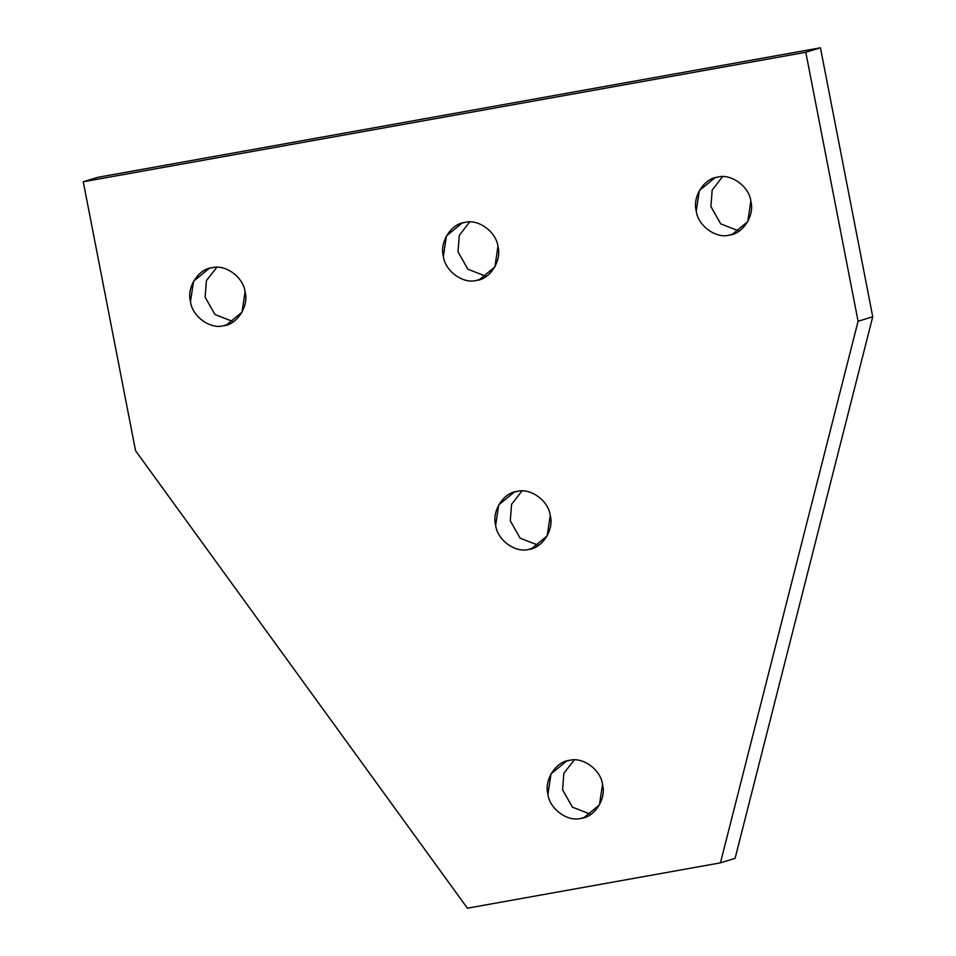 <?xml version="1.0" encoding="UTF-8"?>
<svg xmlns="http://www.w3.org/2000/svg" width="956" height="956" viewBox="0 0 956 956"><rect width="100%" height="100%" fill="white"/><g stroke="black" fill="none" stroke-linecap="round" stroke-linejoin="round"><path stroke-width="1.43" d="M586.781 816.603L580.866 818.408L583.877 817.679L599.448 804.88L602.519 784.482C600.954 769.903 582.837 756.626 569.585 760.343L566.573 761.072L551.003 773.87L547.931 794.269C549.509 808.848 567.613 822.124 580.866 818.408C567.613 822.124 549.509 808.848 547.931 794.269C543.916 780.12 555.83 761.466 569.585 760.343C582.837 756.626 600.954 769.903 602.519 784.482C606.534 798.63 594.632 817.284 580.866 818.408M229.332 323.976L223.417 325.781L226.429 325.052L241.999 312.242L245.071 291.855C243.505 277.276 225.389 263.999 212.136 267.716L209.125 268.445L193.554 281.243L190.483 301.642C192.048 316.221 210.165 329.497 223.417 325.781C210.165 329.497 192.048 316.221 190.483 301.642C186.468 287.493 198.382 268.839 212.136 267.716C225.389 263.999 243.505 277.276 245.071 291.855C249.086 306.004 237.172 324.658 223.417 325.781M482.206 278.65L476.303 280.455L479.315 279.726L494.885 266.927L497.957 246.529C496.379 231.95 478.275 218.673 465.022 222.389L462.011 223.118L446.44 235.929L443.369 256.316C444.934 270.895 463.051 284.171 476.303 280.455C463.051 284.171 444.934 270.895 443.369 256.316C439.354 242.167 451.256 223.513 465.022 222.389C478.275 218.673 496.379 231.95 497.957 246.529C501.972 260.677 490.058 279.331 476.303 280.455M735.092 233.324L729.189 235.14L732.2 234.411L747.771 221.601L750.842 201.214C749.265 186.623 731.149 173.347 717.896 177.075L714.897 177.792L699.326 190.603L696.243 210.989C697.82 225.58 715.936 238.857 729.189 235.14C715.936 238.857 697.82 225.58 696.243 210.989C692.24 196.852 704.142 178.186 717.896 177.075C731.149 173.347 749.265 186.623 750.842 201.214C754.858 215.351 742.943 234.017 729.189 235.14M534.5 547.633L528.584 549.437L531.596 548.708L547.167 535.898L550.238 515.511C548.672 500.92 530.556 487.656 517.304 491.372L514.292 492.089L498.721 504.899L495.65 525.298C497.216 539.877 515.332 553.154 528.584 549.437C515.332 553.154 497.216 539.877 495.65 525.298C491.635 511.149 503.549 492.495 517.304 491.372C530.556 487.656 548.672 500.92 550.238 515.511C554.253 529.648 542.339 548.314 528.584 549.437M538.587 545.362L520.136 538.18L510.289 520.817L511.58 504.338L521.952 490.954L511.58 504.338L510.289 520.817L520.136 538.18L538.587 545.362M739.179 231.065L720.728 223.883L710.894 206.52L712.184 190.041L722.557 176.657L712.184 190.041L710.894 206.52L720.728 223.883L739.179 231.065M486.293 276.392L467.843 269.198L458.008 251.834L459.298 235.367L469.671 221.983L459.298 235.367L458.008 251.834L467.843 269.198L486.293 276.392M233.419 321.706L214.969 314.524L205.122 297.161L206.412 280.682L216.785 267.31L206.412 280.682L205.122 297.161L214.969 314.524L233.419 321.706M590.868 814.345L572.417 807.151L562.582 789.787L563.861 773.308L574.233 759.936L563.861 773.308L562.582 789.787L572.417 807.151L590.868 814.345M858.082 321.252L720.442 862.85L735.08 858.369L872.732 316.771L858.082 321.252L872.732 316.771L820.439 47.8L805.8 52.281L858.082 321.252L805.8 52.281L820.439 47.8L872.732 316.771L735.08 858.369L720.442 862.85L467.4 908.2L135.561 450.742L83.268 181.771L97.918 177.29L820.439 47.8L97.918 177.29L83.268 181.771L805.8 52.281L83.268 181.771L135.561 450.742L467.4 908.2L720.442 862.85L858.082 321.252"/></g></svg>
